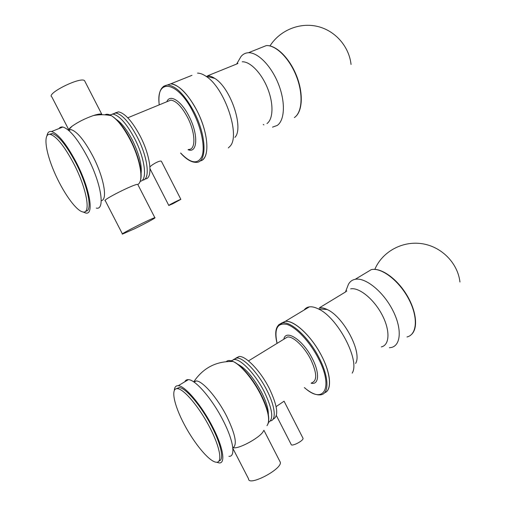 <?xml version="1.0" encoding="UTF-8"?>
<svg xmlns="http://www.w3.org/2000/svg" width="506" height="506" viewBox="0 0 506 506"><rect width="100%" height="100%" fill="white"/><g stroke="black" fill="none" stroke-linecap="round" stroke-linejoin="round"><path stroke-width="0.76" d="M276.377 415.552L291.102 444.312C291.032 447.165 303.606 440.871 303.05 438.329L302.841 437.924M276.124 406.622L284.062 401.195L303.05 438.329M266.801 390.12C275.119 406.128 276.567 420.037 270.552 420.878C276.567 420.037 275.119 406.128 266.801 390.12C257.978 372.568 243.323 357.306 236.625 358.001C243.323 357.306 257.978 372.568 266.801 390.12M233.456 359.576L236.625 358.001L233.456 359.576M235.929 358.071L239.11 356.496C245.853 355.762 260.533 370.974 269.337 388.494C277.718 406.28 278.939 416.533 273 419.253M321.93 356.515C331.145 374.351 331.974 390.556 324.529 392.795C332.347 390.252 330.785 372.365 320.349 353.523C310.007 334.662 293.796 320.222 285.251 321.373C294.106 319.83 311.949 336.446 321.93 356.515M278.642 324.808L282.664 322.929L285.251 321.373L281.222 323.252L285.251 321.373L309.368 306.87C311.886 306.535 314.84 307.199 318.223 308.862C337.47 317.142 360.38 360.468 352.195 373.112M172.875 203.735L168.808 205.474C167.385 205.727 180.073 199.282 180.863 199.345L172.875 203.735M149.94 166.917C151.889 164.583 160.244 159.902 161.42 161.325L161.553 161.591M137.341 137.202C148.239 158.036 150.427 180.478 142.407 180.111C150.427 180.478 148.239 158.036 137.341 137.202C129.391 122.42 122.186 114.35 115.741 112.983C122.186 114.35 129.391 122.42 137.341 137.202M112.351 114.078L115.741 112.983L112.351 114.078M115.102 112.958L118.499 111.864C124.988 113.211 132.199 121.257 140.143 136.006C151.009 156.79 153.122 179.213 145.07 178.909M163.546 86.292L170.743 83.832C179.162 84.945 187.916 93.907 196.992 110.706C209.149 134.039 210.022 159.94 199.94 160.952M304.163 309.995C305.428 308.23 307.161 307.186 309.368 306.87M345.87 291.753L319.368 307.825C321.569 307.503 324.144 308.059 327.091 309.489C343.473 316.484 362.524 352.524 355.61 363.428M350.645 288.856C359.007 287.123 373.751 298.938 381.998 314.65C390.354 330.336 389.734 345.237 381.328 346.888M346.629 291.292L346.661 290.861M347.255 287.364L348.425 284.353C349.924 281.576 352.182 279.894 355.206 279.299C365.142 277.206 382.606 290.937 392.314 309.425C402.143 327.888 401.233 345.446 391.264 347.495L389.373 347.761M191.995 75.324L170.743 83.832C179.181 83.926 192.527 99.043 200.351 117.999C208.251 136.936 208.921 155.215 202.615 159.751M197.536 73.111C200.022 73.13 202.773 74.142 205.778 76.134C224.632 87.43 240.824 135.804 229.983 146.316L228.326 147.929M237.137 63.845L207.574 75.811C209.75 75.805 212.14 76.659 214.746 78.379C230.698 87.873 244.12 128.195 234.898 137.392M242.222 61.789C250.198 61.384 261.634 73.193 267.668 88.525C273.771 103.838 273.221 119.214 266.972 123.553M238.876 60.201L240.982 56.583C242.924 54.167 245.391 52.896 248.395 52.751C257.927 52.238 271.513 66.172 278.547 84.293C285.65 102.395 284.707 120.447 277.174 125.475L272.506 127.139M263.904 124.874L263.24 124.489M237.782 63.579L237.864 63.25M85.002 81.555L84.527 80.631C80.416 76.507 45.749 93.774 51.846 96.918L68.734 129.707M102.155 114.729L101.788 114.274C100.631 113.698 97.848 114.122 93.433 115.539C85.185 118.436 78.082 121.99 72.118 126.203C70.049 127.771 68.942 128.973 68.797 129.814M134.286 228.902L122.496 234.088C118.518 235.005 152.837 217.65 154.861 217.719C156.822 217.327 145.001 223.734 134.286 228.902M122.408 233.924L105.33 200.768C100.846 200.699 135.247 183.368 137.771 184.418L137.955 184.766M96.273 208.092C105.349 210.521 101.383 183.596 87.57 157.233C77.88 139.175 69.632 129.106 62.833 127.025C61.182 126.734 59.923 127.24 59.044 128.537M83.003 211.963L85.609 212.988C94.439 215.581 90.03 188.656 76.115 162.103C66.356 143.919 58.171 133.723 51.561 131.535C49.107 131.086 47.583 132.452 46.988 135.64M85.653 211.122C92.952 211.666 88.303 186.689 75.71 162.647C66.431 145.349 58.639 135.652 52.346 133.565L49.443 134.273M73.68 163.514C64.388 146.19 56.609 136.475 50.341 134.368C43.042 132.838 45.268 150.933 53.978 171.306C62.586 191.679 75.938 210.717 82.845 211.938C91.219 214.43 86.918 188.77 73.68 163.514M140.2 181.268C147.689 180.889 145.19 158.789 134.539 138.397C126.57 123.59 119.378 115.494 112.964 114.103L109.91 114.925M141.111 173.45C142.053 165.133 139.125 153.982 132.319 139.985C126.936 129.751 121.649 122.933 116.45 119.53M101.238 200.616C107.93 200.231 103.996 177.429 92.756 155.949C84.274 140.149 76.994 131.364 70.916 129.58L68.335 130.093M232.868 448.392L248.547 478.828C248.288 486.854 281.994 469.353 280.349 462.326L279.748 461.156M233.317 447.709C239.003 449.341 261.798 436.564 263.449 430.865M228.914 456.33C235.91 457.032 233.525 440.492 222.937 420.176C212.065 398.747 195.284 379.506 188.358 379.639C186.695 379.544 185.512 380.253 184.823 381.771M216.53 462.218L219.085 462.92C225.885 463.787 223.254 447.291 212.583 426.83C201.616 405.262 184.968 385.73 178.264 385.711C175.879 385.553 174.57 387.084 174.323 390.309M218.927 460.985C224.316 460.352 221.4 445.059 211.837 426.703C201.413 406.198 185.575 387.602 179.181 387.577L176.442 388.684M209.996 427.886C199.56 407.355 183.741 388.709 177.391 388.665C170.395 388.001 174.032 405.173 184.279 424.458C194.418 443.73 209.414 461.788 216.277 462.212C222.722 463.072 220.161 447.361 209.996 427.886M268.509 422.396C273.917 419.329 272.5 409.114 264.265 391.752C255.416 374.174 240.786 358.849 234.133 359.513L231.21 360.797M268.351 414.515C268.458 408.968 266.207 401.6 261.602 392.403C253.569 377.653 245.6 368.248 237.694 364.187M232.823 447.918C237.523 444.995 235.473 434.439 226.688 416.261C217.2 397.545 202.4 380.733 196.183 380.929L193.665 381.853M284.391 338.881L287.446 337.009C293.1 336.041 304.435 346.768 310.779 359.507C317.003 373.067 317.3 380.847 311.677 382.827M283.815 339.235C285.656 328.634 303.183 340 312.43 358.811C319.906 373.162 318.938 385.23 311.101 383.206M277.098 343.353C274.012 328.805 277.294 322.493 286.946 324.416C296.269 327.3 310.058 341.993 318.451 358.558C333.966 388.178 323.429 405.047 304.435 387.59M277.035 343.391C274.151 331.354 276.023 324.529 282.664 322.929C291.469 321.424 309.286 338.103 319.299 358.21C329.14 377.217 329.355 394.035 320.677 394.813C316.079 395.388 310.646 392.991 304.384 387.621M167.537 101.453L170.807 100.112C176.158 100.839 181.73 106.57 187.517 117.297C195.632 132.812 195.948 150.048 188.694 149.403M166.835 101.738C169.814 93.629 181.382 100.858 189.086 116.399C198.643 134.602 197.517 153.862 188.023 149.7M159.276 104.85C155.399 77.829 177.505 80.416 193.279 112.402C201.66 128.847 205.208 147.594 201.989 156.253C197.833 164.621 190.724 163.539 180.648 153.008M159.2 104.875C157.973 92.339 160.864 85.704 167.865 84.983C176.246 86.121 184.987 95.109 194.083 111.946C206.922 136.55 207.093 163.343 195.86 162.344C191.179 162.281 186.088 159.181 180.585 153.04M368.457 271.336L369.159 270.912M365.414 273.164L371.334 269.603C381.518 267.313 399.089 280.672 408.671 298.932C418.38 317.161 417.159 334.713 406.963 336.971M259.983 48.114L266.27 45.597C276.029 44.952 289.66 58.62 296.516 76.551C303.448 94.458 302.152 112.446 294.359 117.575M109.802 115.4L108.252 115.159M138.157 184.241C143.887 180.882 140.358 159.346 130.238 139.922C123.799 127.695 117.525 119.625 111.415 115.703C108.746 114.135 106.583 113.844 104.925 114.824M232.115 361.448L228.914 361.436M267.004 425.654C270.444 420.701 268.338 410.334 260.679 394.553C252.918 379.222 240.755 364.845 233.083 361.505C230.072 360.145 227.82 360.177 226.327 361.6M234.133 359.513L239.11 356.496M248.471 360.917L284.593 338.761M150.029 168.795L168.776 205.404M161.42 161.325L180.863 199.345M112.964 114.103L118.499 111.864M127.778 117.79L167.739 101.371M355.206 279.299L371.334 269.603C380.866 267.478 396.185 278.034 406.122 293.91C416.109 309.773 418.481 327.527 411.783 334.194M327.091 309.489L318.223 308.862M345.459 292L348.425 284.353M248.395 52.751L266.27 45.597C276.289 44.882 289.742 58.348 296.617 75.982C303.556 93.623 302.556 111.56 294.865 117.209M214.746 78.379L205.778 76.134M236.644 64.041L240.982 56.583M459.954 282.013C457.715 262.778 441.207 246.34 421.58 243.633C401.954 240.831 382.131 251.931 374.845 269.35M351.056 64.464C349.07 46.375 335.117 30.449 317.205 26.363C299.312 22.232 279.729 30.474 269.995 45.919M84.527 80.631L101.788 114.274M137.771 184.418L154.861 217.719M62.833 127.025L51.561 131.535M52.346 133.565L50.341 134.368M93.433 115.539C99.423 114.413 105.412 114.47 111.415 115.703C117.949 119.72 124.356 127.765 130.63 139.852C135.064 148.732 138.195 157.265 140.023 165.449C141.199 172.097 141.136 173.982 141.149 175.057C141.13 178.245 140.617 180.737 139.612 182.521M72.118 126.203L68.493 129.985M70.916 129.58L68.753 130.453M263.911 430.277L280.349 462.326M188.358 379.639L178.264 385.711M179.181 387.577L177.391 388.665M193.849 381.676C203.298 367.773 216.378 361.05 233.083 361.505C241.4 364.858 253.202 379.095 260.932 394.225C267.687 407.83 270.059 417.735 268.035 423.952M196.183 380.929L194.133 382.169"/></g></svg>
